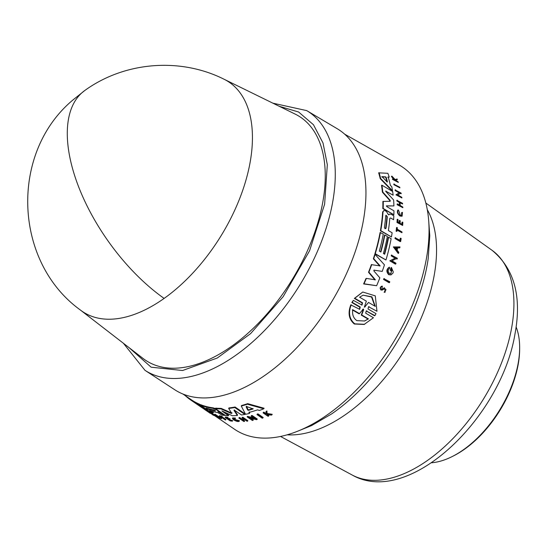 <?xml version="1.0" encoding="UTF-8"?>
<svg xmlns="http://www.w3.org/2000/svg" width="547" height="547" viewBox="0 0 547 547"><rect width="100%" height="100%" fill="white"/><g stroke="black" fill="none" stroke-linecap="round" stroke-linejoin="round"><path stroke-width="0.82" d="M249.952 163.259A136.148 75.937 -58.1 0 0 224.038 79.226C180.168 57.189 124.62 61.667 84.853 90.453A136.627 68.149 54.7 0 0 78.187 185.672A136.627 68.149 54.7 0 0 164.121 298.416A136.148 75.937 -58.1 0 0 249.952 163.259M129.024 347.618L151.136 367.194L182.568 370.517L217.289 358.012L250.547 333.67L283.168 296.665L309.547 250.82L324.624 204.216L327.318 164.681L323.024 142.986L313.458 124.73L298.594 111.998L279.257 106.296M84.853 90.453L72.56 100.286C9.586 153.263 13.627 261.856 80.361 310.012L80.361 310.012A136.148 75.937 -58.1 0 0 164.121 298.416M80.361 310.012L143.061 358.463A144.148 80.395 -58.1 0 0 245.617 335.277A144.148 80.395 -58.1 0 0 322.621 203.081A144.148 80.395 -58.1 0 0 295.182 114.111L224.038 79.226M123.403 343.27L145.017 370.353L174.76 389.751A153.741 85.749 -58.1 0 0 283.387 360.712A153.741 85.749 -58.1 0 0 363.14 221.808A153.741 85.749 -58.1 0 0 337.253 128.743L306.717 110.61L272.878 103.171M374.093 270.04L373.909 270.977L379.837 277.842A154.562 86.207 121.9 0 1 376.63 285.719L363.611 283.927A153.509 85.619 -58.1 0 0 365.964 278.546L366.36 278.402A154.049 85.92 121.9 0 1 364.015 283.784L363.611 283.927M374.962 279.968L368.521 272.283A153.509 85.619 -58.1 0 0 371.365 264.645L380.158 265.904L373.724 258.669A154.049 85.92 -58.1 0 0 375.064 254.41L384.452 264.851A154.562 86.207 121.9 0 1 382.23 271.394L373.936 270.143M379.775 266.04L373.348 258.806A153.509 85.619 -58.1 0 0 374.681 254.546L375.064 254.41M382.23 271.394L373.881 270.156M389.649 268.379L389.717 268.358C387.796 269.787 387.714 271.483 389.471 273.452L390.941 273.609L391.631 268.967A154.904 86.399 121.9 0 1 391.119 270.553L390.175 270.362A154.336 86.077 -58.1 0 0 391.071 267.599L391.454 267.462L393.293 271.955A155.006 86.453 121.9 0 1 392.849 273.288L390.838 274.902L388.705 274.676C386.182 271.845 386.305 269.397 389.067 267.333L389.45 267.196L389.58 268.399M390.749 273.664L391.891 270.252M395.385 264.126L389.826 260.844L395.119 258.177L391.208 255.873A154.199 86.002 -58.1 0 0 391.413 255.114L397.348 258.259A155.006 86.453 121.9 0 1 397.143 259.018L396.418 258.587L391.96 260.837L395.987 263.216A155.006 86.453 -58.1 0 1 395.761 263.989L395.385 264.126M397.143 259.018L396.042 258.724M398.578 253.288L398.202 253.418L393.375 246.943L399.966 246.909A155.006 86.453 121.9 0 1 399.775 247.839L397.648 247.805A154.917 86.405 121.9 0 1 397.143 250.136L398.79 252.352A155.006 86.453 121.9 0 1 398.578 253.288L393.744 246.813M399.775 247.839L397.279 247.941M384.5 287.729L382.175 289.213L384.5 287.729L385.238 292.112L384.144 292.337L384.671 291.332C386.449 289.972 386.353 289.089 384.377 288.693L384.644 288.556M382.421 289.951L380.938 290.054C379.673 288.221 380.008 286.956 381.956 286.252M389.108 282.717L383.55 279.442A154.199 86.002 -58.1 0 0 383.85 278.649L389.806 281.78A155.006 86.453 -58.1 0 1 389.498 282.58L389.108 282.717M374.497 315.776L366.511 311.099L374.927 315.619L374.497 315.776M366.934 310.942L366.258 310.901L365.683 313.192L373.451 317.739L364.145 324.453L354.326 324.009C348.877 319.407 347.701 313.034 350.798 304.891L359.68 309.322L360.254 307.031L352.261 302.354L353.348 300.371L362.011 305.089L362.531 302.806L354.777 298.265L362.77 292.016L375.29 295.879L376.972 311.27L368.794 306.874L376.972 311.27M359.468 309.37L359.823 307.182L351.83 302.505L353.348 300.371M361.799 305.144L362.107 302.956L354.353 298.416L362.77 292.016M223.559 411.693L228.708 415.214L228.434 415.693A154.562 86.207 121.9 0 1 225.473 415.501L215.402 408.616A154.049 85.92 -58.1 0 0 220.885 408.862L231.005 413.347L232.044 412.814M215.402 408.616L215.668 408.137A153.509 85.619 -58.1 0 0 221.159 408.377L231.272 412.855M231.791 413.423L228.66 408.431L228.94 407.932A153.509 85.619 -58.1 0 0 235.08 407.009L245.131 413.915L244.851 414.421A154.562 86.207 121.9 0 1 241.473 414.982L234.8 410.407L234 410.387L237.302 415.474A154.562 86.207 121.9 0 1 232.311 415.741L222.178 411.043M234.28 409.888L237.576 414.975L237.302 415.474M211.292 411.098L213.337 412.486L213.07 412.958A154.562 86.207 121.9 0 1 210.486 412.021L200.407 405.149A154.049 85.92 -58.1 0 0 212.886 408.336L216.557 409.881L217.706 410.66L218.205 411.775L218.465 411.296L220.954 412.411M200.407 405.149L200.674 404.677A153.509 85.619 -58.1 0 0 213.152 407.864L215.012 408.431M249.193 411.925L249.705 412.923L249.411 413.443L248.906 412.445A154.5 86.173 121.9 0 0 257.5 409.867L259.442 410.435A154.562 86.207 121.9 0 0 263.77 408.794L264.078 408.233L247.668 403.659L247.374 404.199L263.77 408.794M249.411 413.443A154.562 86.207 -58.1 0 1 245.528 414.291L241.275 406.038L241.562 405.512A153.509 85.619 -58.1 0 0 247.668 403.659M250.758 418.134L253.282 419.864L253.001 420.376A154.992 86.447 121.9 0 1 252.386 420.479L247.155 416.889L254.827 418.626L251.148 416.096A154.726 86.296 -58.1 0 0 251.77 415.952L257.001 419.549A154.992 86.447 121.9 0 1 256.379 419.693L249.206 417.771L253.001 420.376M247.155 416.889L247.435 416.383L253.617 417.792M251.148 416.096L251.435 415.583A154.186 85.995 -58.1 0 0 252.058 415.44L257.288 419.036L257.001 419.549M209.583 412.438L209.843 411.966L216.913 416.431L216.653 416.903A155.006 86.453 -58.1 0 1 216.113 416.65L213.692 415.125A154.917 86.405 121.9 0 1 212.373 414.441L213.549 415.33A155.006 86.453 121.9 0 1 213.029 415.036L209.583 412.438L216.653 416.903M207.19 410.585L209.672 412.274M182.896 394.011L191.149 399.645A153.509 85.619 -58.1 0 0 199.614 404.247L200.558 404.889M242.82 419.693L244.659 420.958L244.386 421.45A154.992 86.447 121.9 0 1 243.818 421.484L238.834 418.072L239.107 417.58A154.199 86.002 -58.1 0 0 239.682 417.546L241.897 419.064A154.316 86.07 -58.1 0 0 243.634 418.927M241.897 419.064L241.624 419.556A154.856 86.371 -58.1 0 0 244.229 419.337L242.013 417.812L242.287 417.32A154.199 86.002 -58.1 0 0 242.875 417.252L247.853 420.67L247.579 421.163A154.992 86.447 121.9 0 1 246.991 421.224L244.523 419.535A154.869 86.378 121.9 0 1 241.924 419.761L244.386 421.45M229.357 419.426L230.437 420.164A154.432 86.132 -58.1 0 0 232.202 420.397L232.646 420.698L232.379 421.176A154.992 86.447 121.9 0 1 230.15 420.869L225.166 417.464A154.739 86.303 -58.1 0 0 227.395 417.771L227.819 418.058A154.76 86.317 -58.1 0 1 226.048 417.819L227.531 418.838A154.835 86.358 121.9 0 0 229.302 419.077L229.911 419.494A154.869 86.378 -58.1 0 1 228.147 419.255L230.171 420.636A154.972 86.433 121.9 0 0 231.942 420.875L232.202 420.397M225.166 417.464L225.426 416.985A154.199 86.002 -58.1 0 0 227.661 417.293L228.078 417.58L227.819 418.058M227.258 417.99L227.798 418.359A154.295 86.057 -58.1 0 0 229.569 418.599L230.178 419.016L229.911 419.494M267.114 414.366L268.871 415.583L268.57 416.13A154.992 86.447 121.9 0 1 268.051 416.315L263.086 412.876A154.739 86.303 -58.1 0 0 263.599 412.691L265.521 414.017A154.835 86.358 -58.1 0 0 266.068 413.819L265.965 411.802A154.739 86.303 -58.1 0 0 266.635 411.542L266.751 413.997L271.907 414.865A154.992 86.447 121.9 0 1 271.223 415.132L266.772 414.352L266.806 414.913L267.086 414.414M263.086 412.876L263.387 412.335A154.199 86.002 -58.1 0 0 263.9 412.144L265.821 413.47A154.295 86.057 -58.1 0 0 266.047 413.388M265.965 411.802L266.273 411.255A154.199 86.002 -58.1 0 0 266.943 410.988L267.059 413.45L272.215 414.305L271.907 414.865M233.398 418.53L234.225 419.323L239.47 420.746L239.203 421.231C238.266 421.915 236.359 421.436 233.494 419.775L232.413 418.4L235.169 418.51L235.436 418.024L235.292 418.79L233.097 418.701L233.959 419.802L238.478 421.019M232.413 418.4L232.68 417.922L235.436 418.024M219.19 416.178L219.456 415.699A154.199 86.002 -58.1 0 0 221.87 416.308L222.294 416.595L222.027 417.067A154.76 86.317 121.9 0 1 221.091 416.848L225.658 419.959A154.992 86.447 121.9 0 1 225.173 419.843L220.605 416.725A154.76 86.317 121.9 0 1 219.614 416.465L219.19 416.178A154.739 86.303 -58.1 0 0 221.61 416.78L222.027 417.067M222.123 416.903L225.918 419.487L225.658 419.959M221.186 417.922L221.679 418.257L221.419 418.728L220.926 418.393A154.972 86.433 121.9 0 1 219.511 417.894L219.778 417.423A154.425 86.132 -58.1 0 0 221.186 417.922L220.926 418.393M221.419 418.728A154.992 86.447 -58.1 0 1 219.545 418.058L214.561 414.66L214.821 414.188A154.199 86.002 -58.1 0 0 215.286 414.359L219.778 417.423M256.994 414.592L257.288 414.065A154.186 85.995 -58.1 0 0 257.938 413.867L263.169 417.477L262.875 418.004A154.992 86.447 121.9 0 1 262.218 418.195L256.994 414.592A154.726 86.296 -58.1 0 0 257.644 414.4L262.875 418.004M215.552 416.294L234.554 429.265A155.717 86.85 -58.1 0 0 344.795 400.978A155.717 86.85 -58.1 0 0 426.202 259.729A155.717 86.85 -58.1 0 0 399.105 164.955L344.665 134.165M385.963 259.989L374.9 253.822A153.509 85.619 -58.1 0 0 380.083 232.516L383.276 234.048A154.186 85.995 121.9 0 1 379.324 251.094L380.897 252.017A154.261 86.036 -58.1 0 0 384.842 234.971L387.351 236.454A154.377 86.105 121.9 0 1 383.406 253.5L384.664 254.239A154.439 86.139 -58.1 0 0 388.609 237.193L391.132 238.683A154.562 86.207 121.9 0 1 385.963 259.989L375.276 253.692A154.049 85.92 -58.1 0 0 380.452 232.379M399.919 187.853L393.922 184.736A154.186 85.995 -58.1 0 0 393.751 184.107L399.754 187.224A154.992 86.447 121.9 0 1 399.919 187.853L394.339 184.585A154.726 86.296 -58.1 0 0 394.175 183.956M400.295 241.637L395.009 238.519A154.199 86.002 -58.1 0 0 395.132 237.76L400.267 240.441A154.972 86.433 121.9 0 0 400.63 238.184L401.156 238.492A154.992 86.447 -58.1 0 1 400.664 241.5L400.295 241.637M399.946 240.249A154.425 86.132 -58.1 0 0 400.26 238.314L400.63 238.184M401.949 232.701L397.108 229.843A154.76 86.317 121.9 0 1 396.924 231.347L396.103 231.217A154.199 86.002 -58.1 0 0 396.527 227.593L397.348 227.723A154.76 86.317 121.9 0 1 397.19 229.118L402.031 231.976A154.992 86.447 121.9 0 1 401.949 232.701L396.732 229.979M402.1 216.222L399.973 216.051C397.539 213.952 396.828 211.956 397.84 210.062L398.667 210.54L400.363 215.306L401.751 215.552L402.031 212.468L402.448 212.345L402.1 216.222L400.356 215.915C397.922 213.815 397.211 211.819 398.23 209.925M401.553 215.6L401.642 212.605L402.031 212.468M397.341 179.573L395.563 180.031L398.175 181.919A154.992 86.447 121.9 0 1 398.325 182.39L392.582 179.43A154.199 86.002 -58.1 0 0 392.431 178.965L394.913 180.011A154.835 86.358 -58.1 0 0 394.743 179.519L394.325 179.669L391.679 176.872A154.199 86.002 -58.1 0 0 391.461 176.291L391.905 176.134L395.091 179.525L397.115 178.972A154.992 86.447 121.9 0 1 397.341 179.573L395.132 180.189M401.874 224.318A154.432 86.132 -58.1 0 0 401.997 222.212L402.38 222.075A154.972 86.433 121.9 0 1 402.23 224.523L400.083 223.258A154.869 86.378 -58.1 0 0 400.233 220.81L399.583 220.427A154.835 86.358 121.9 0 1 399.433 222.875L397.854 221.945A154.76 86.317 -58.1 0 0 398.004 219.497L397.184 219.368A154.199 86.002 -58.1 0 1 396.985 222.465L397.361 222.335A154.739 86.303 -58.1 0 0 397.56 219.231M402.38 222.075L402.845 222.349A154.992 86.447 121.9 0 1 402.647 225.453L396.985 222.465M399.078 222.663A154.295 86.057 -58.1 0 0 399.201 220.564L399.583 220.427M399.467 205.057A154.316 86.07 -58.1 0 0 399.262 202.39L396.903 201.002A154.199 86.002 -58.1 0 0 396.842 200.332L402.53 203.306A154.992 86.447 121.9 0 1 402.592 203.976L399.973 202.438A154.869 86.378 121.9 0 1 400.199 205.481L402.818 207.026A154.992 86.447 121.9 0 1 402.859 207.71L397.566 204.592A154.739 86.303 -58.1 0 0 397.525 203.908L399.884 205.296A154.856 86.371 -58.1 0 0 399.659 202.253L399.262 202.39M402.592 203.976L399.577 202.575M402.859 207.71L397.177 204.728A154.199 86.002 -58.1 0 0 397.136 204.052L397.525 203.908M401.901 197.946L395.932 194.814L399.146 192.886L395.221 190.582A154.186 85.995 -58.1 0 0 395.098 189.939L401.081 193.064A154.992 86.447 121.9 0 1 401.204 193.713L400.479 193.282L397.772 194.91L401.806 197.282A154.992 86.447 121.9 0 1 401.901 197.946L396.329 194.67L399.549 192.742L395.631 190.438A154.726 86.296 -58.1 0 0 395.508 189.795M401.204 193.713L400.069 193.433M392.117 190.917L380.227 178.678A153.509 85.619 -58.1 0 0 378.654 172.838L387.85 173.296A154.562 86.207 121.9 0 1 389.225 177.112L388.158 177.037A154.5 86.173 121.9 0 1 390.346 185.283L391.775 186.739A154.562 86.207 -58.1 0 1 392.52 190.773L392.117 190.917M389.225 177.112L387.727 177.187M389.724 214.034L388.637 214.862L389.724 214.034L391.337 214.369L393.819 215.833A154.562 86.207 -58.1 0 1 393.594 219.737L390.592 217.966L389.779 218.376A154.377 86.105 121.9 0 1 388.384 230.567L392.131 232.776A154.562 86.207 121.9 0 1 391.447 236.94L380.767 230.636A154.049 85.92 -58.1 0 0 383.009 211.874L383.837 210.513L385.211 210.752L386.428 211.47L388.308 214.492L389.013 214.725L388.609 214.862M391.447 236.94L380.397 230.772A153.509 85.619 -58.1 0 0 382.633 212.004L383.837 210.513M385.956 191.628L386.038 191.012L385.956 191.628L393.608 199.942A154.562 86.207 121.9 0 1 393.915 205.932L386.326 205.952M386.64 205.829L386.866 206.657L393.956 210.841A154.562 86.207 121.9 0 1 393.861 214.745L382.797 208.578A153.509 85.619 -58.1 0 0 382.873 201.46L390.216 201.262L390.168 200.339L382.77 191.997A154.049 85.92 -58.1 0 0 381.929 185.207L392.637 191.498A154.562 86.207 121.9 0 1 393.143 195.19L385.724 191.129M389.826 201.405L389.779 200.482L382.374 192.141A153.509 85.619 -58.1 0 0 381.526 185.351L381.929 185.207M393.143 195.19L385.642 191.156M380.603 251.846A153.714 85.735 -58.1 0 0 384.473 235.107L384.842 234.971M238.772 420.465L238.499 420.951L239.203 421.231L239.47 420.746M219.258 411.768L218.991 412.24L218.205 411.775M364.603 324.289L354.791 323.845C349.342 319.25 348.152 312.877 351.229 304.734M381.724 289.144L382.572 289.069L381.724 289.144L382.264 287.011L381.874 287.148M384.377 288.693L382.818 289.807L381.334 289.917C380.069 288.084 380.404 286.813 382.346 286.115L382.264 287.011M381.389 286.327L382.346 286.115M391.221 274.765L389.088 274.539C386.572 271.709 386.688 269.261 389.45 267.196M248.488 410.325L247.729 410.086L246.136 406.763L246.759 406.578L253.124 408.93A154.377 86.105 121.9 0 1 248.488 410.325L248.782 409.799A153.837 85.804 -58.1 0 0 253.022 408.527M246.43 406.236L248.023 409.566L248.782 409.799M207.655 409.088L206.171 408.083A154.186 85.995 -58.1 0 0 214.014 409.949L215.497 410.961A154.261 86.036 121.9 0 1 207.655 409.088L207.915 408.616A153.721 85.735 -58.1 0 0 215.094 410.373M368.452 318.887L368.008 319.045L361.266 315.099L361.704 314.942L368.452 318.887L364.589 321L356.808 320.617C353.424 318.197 352.07 314.559 352.733 309.698L359.482 313.643L363.324 308.973M364.384 321.075L368.008 319.045M364.254 307.154L365.211 306.785L364.678 306.997L364.582 306.416L366.346 301.151L359.584 297.185L363.112 295.189L371.905 296.83L375.269 306.382L368.514 302.416L364.678 306.997M387.105 182.001L382.141 176.647L385.656 176.866L386.23 177.447A154.377 86.105 121.9 0 1 387.413 181.891L387.16 182.035M386.216 215.456L386.907 216.79A153.721 85.735 -58.1 0 1 385.608 228.461L385.061 228.783L384.411 227.402A154.186 85.995 -58.1 0 0 385.717 215.73L386.038 215.217L387.29 216.66A154.261 86.036 121.9 0 1 385.984 228.325L385.061 228.783M431.556 462.769A86.46 48.225 -58.1 0 0 451.966 456.67A86.46 48.225 -58.1 0 0 518.071 363.83A86.46 48.225 -58.1 0 0 519.65 347.954A86.46 48.225 -58.1 0 0 516.115 326.949M451.966 456.67L453.231 456.041A84.84 47.322 -58.1 0 0 518.091 364.945A84.84 47.322 -58.1 0 0 519.643 349.362L519.65 347.954M384.37 254.068A153.898 85.838 -58.1 0 0 388.233 237.33L388.609 237.193M257.938 413.867L257.644 414.4M215.286 414.359L215.019 414.831L219.511 417.894M214.561 414.66A154.739 86.303 -58.1 0 0 215.019 414.831M221.87 416.308L221.61 416.78M267.059 413.45L266.751 413.997M266.943 410.988L266.635 411.542M265.821 413.47L265.521 414.017M263.9 412.144L263.599 412.691M266.806 414.913L268.57 416.13M230.437 420.164L230.171 420.636M229.569 418.599L229.302 419.077M227.798 418.359L227.531 418.838M227.661 417.293L227.395 417.771M231.942 420.875L232.379 421.176M239.682 417.546L239.408 418.038L241.624 419.556M238.834 418.072A154.739 86.303 -58.1 0 0 239.408 418.038M242.875 417.252L242.595 417.751L247.579 421.163M242.013 417.812A154.739 86.303 -58.1 0 0 242.595 417.751M187.587 397.211L187.792 397.758M185.412 395.727L185.392 395.761A154.049 85.92 -58.1 0 0 187.416 397.519M202.014 406.537A154.186 85.995 121.9 0 1 193.515 401.908L190.862 400.096A154.049 85.92 -58.1 0 0 199.354 404.718L202.137 406.325M199.614 404.247L199.354 404.718M187.956 397.464L187.771 397.806A154.049 85.92 -58.1 0 0 190.862 400.096M209.433 411.597A154.562 86.207 121.9 0 1 200.906 406.961L198.534 405.341A154.439 86.139 -58.1 0 0 207.053 409.97L209.549 411.385M197.946 404.93A154.439 86.139 -58.1 0 0 198.534 405.341M205.87 409.163A154.377 86.105 121.9 0 1 197.351 404.534L194.992 402.92A154.261 86.036 -58.1 0 0 203.498 407.549L205.987 408.951M194.26 402.407A154.261 86.036 -58.1 0 0 194.992 402.92M205.234 409.587L205.104 409.819A154.739 86.303 121.9 0 1 204.708 409.553L204.817 409.361M207.258 411.289L204.708 409.553M202.964 408.288L204.722 409.532M210.492 413.135L210.349 413.395A155.006 86.453 121.9 0 1 209.952 413.129L208.257 411.973M205.104 409.819L210.349 413.395M252.058 415.44L251.77 415.952M241.275 406.038A154.049 85.92 -58.1 0 0 247.374 404.199M213.07 412.958L209.535 410.551A154.377 86.105 121.9 0 0 217.692 412.547L221.836 415.057A154.562 86.207 -58.1 0 0 224.667 415.419L218.991 412.24M224.858 415.077L224.667 415.419M222.52 413.477L222.328 413.826M217.897 410.318L217.706 410.66M235.08 407.009L234.793 407.515L244.851 414.421M228.66 408.431A154.049 85.92 -58.1 0 0 234.793 407.515M231.771 413.306L231.005 413.347M221.159 408.377L220.885 408.862M221.87 410.927L228.434 415.693M369.218 306.723L368.541 306.682L368.022 308.966L376.008 313.643L374.927 315.619M354.353 298.416L354.777 298.265M351.83 302.505L352.261 302.354M393.922 184.736L394.339 184.585M383.55 279.442L383.939 279.305A154.739 86.303 -58.1 0 0 384.24 278.505M389.498 282.58L383.939 279.305M395.009 238.519L395.378 238.383A154.739 86.303 -58.1 0 0 395.508 237.63M400.664 241.5L395.378 238.383M396.103 231.217L396.472 231.087A154.739 86.303 -58.1 0 0 396.903 227.456M396.924 231.347L396.472 231.087M391.679 176.872L392.124 176.715A154.739 86.303 -58.1 0 0 391.905 176.134M394.743 179.519L392.124 176.715M392.582 179.43L393.019 179.279A154.739 86.303 -58.1 0 0 392.862 178.814M398.325 182.39L393.019 179.279M385.109 291.284L384.144 292.337M385.238 292.112L384.541 292.194M382.818 289.807L382.032 290.149M402.647 225.453L397.361 222.335M397.177 204.728L397.566 204.592M396.903 201.002L397.3 200.865A154.739 86.303 -58.1 0 0 397.238 200.188M399.659 202.253L397.3 200.865M391.208 255.873L391.584 255.736A154.739 86.303 -58.1 0 0 391.789 254.977M395.119 258.177L391.584 255.736M389.826 260.844L395.495 258.04M395.761 263.989L390.209 260.714M395.221 190.582L395.631 190.438M399.146 192.886L399.549 192.742M395.932 194.814L396.329 194.67M390.175 270.362L390.558 270.225A154.876 86.378 -58.1 0 0 391.454 267.462M391.119 270.553L390.558 270.225M380.227 178.678L380.644 178.527A154.049 85.92 -58.1 0 0 379.078 172.688M392.52 190.773L380.644 178.527M374.9 253.822L375.276 253.692M380.397 230.772L380.767 230.636M389.779 218.376L390.592 217.966L393.594 219.737M376.63 285.719L364.015 283.784M373.348 258.806L373.724 258.669M368.521 272.283L368.91 272.139A154.049 85.92 -58.1 0 0 371.748 264.509M366.36 278.402L375.358 279.825L368.91 272.139M393.915 205.932L386.585 205.863M382.374 192.141L382.77 191.997M382.797 208.578L383.18 208.441A154.049 85.92 -58.1 0 0 383.256 201.323M393.861 214.745L383.18 208.441M211.115 413.484L213.289 414.865A154.904 86.392 121.9 0 1 212.168 414.291L211.115 413.484M246.246 406.571L246.759 406.578M363.051 309.205L363.693 309.581L361.704 314.942M395.372 247.77L397.293 247.798A154.904 86.392 121.9 0 1 396.862 249.76L395.372 247.77M382.298 177.235L382.052 176.674M361.266 315.099L363.263 309.739L362.62 309.363M359.482 313.643L359.037 313.8L352.295 309.862M368.514 302.416L364.787 306.935M374.873 306.149L371.57 297.048L363.181 295.175M396.596 249.405A154.357 86.091 -58.1 0 0 396.917 247.935L397.293 247.798M396.917 247.935L394.996 247.907M386.955 181.864A153.837 85.804 -58.1 0 0 385.806 177.597L385.225 177.016L381.717 176.797M145.017 370.353A152.996 85.332 -58.1 0 0 253.111 341.458A152.996 85.332 -58.1 0 0 332.473 203.224A152.996 85.332 -58.1 0 0 334.88 164.298A152.996 85.332 -58.1 0 0 306.717 110.61M297.821 431.139L311.619 425.559L331.585 413.949A147.929 82.508 -58.1 0 0 427.063 265.541A147.929 82.508 -58.1 0 0 428.178 258.786L429.792 235.709L428.704 220.906M511.5 328.61A132.422 73.859 -58.1 0 0 492.109 250.341C514.337 268.707 521.954 296.624 514.959 334.094C501.209 417.744 408.937 507.431 352.227 475.042A132.422 73.859 -58.1 0 0 444.937 446.325A132.422 73.859 -58.1 0 0 511.5 328.61M359.823 307.182L360.254 307.031M287.127 434.824A138.5 77.25 -58.1 0 0 316.104 430.133A138.5 77.25 -58.1 0 0 434.024 276.262A138.5 77.25 -58.1 0 0 427.289 209.679M216.749 409.539L216.557 409.881M213.152 407.864L212.886 408.336M362.107 302.956L362.531 302.806M383.638 288.119L384.035 287.982M382.633 212.004L383.009 211.874M389.779 200.482L390.168 200.339M248.023 409.566L247.729 410.086M363.693 309.581L363.263 309.739M385.225 177.016L385.656 176.866M386.23 177.447L385.806 177.597M386.907 216.79L387.29 216.66M352.227 475.042L280.529 436.451M207.826 411.679L208.694 412.267M492.109 250.341L425.839 203.04"/></g></svg>
